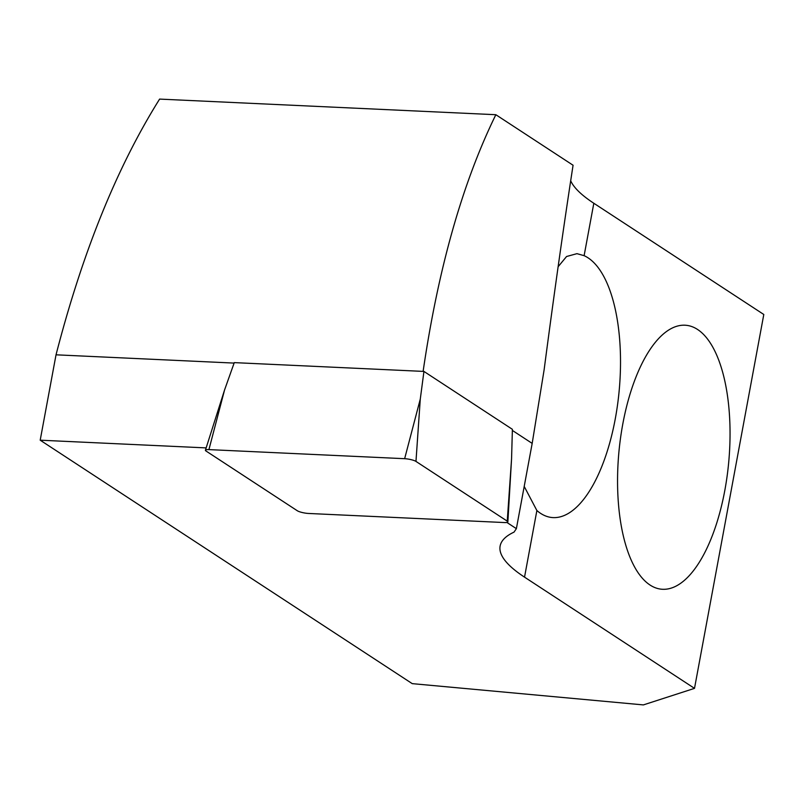 <?xml version="1.0" encoding="UTF-8"?>
<svg xmlns="http://www.w3.org/2000/svg" width="804" height="804" viewBox="0 0 804 804"><rect width="100%" height="100%" fill="white"/><g stroke="black" fill="none" stroke-linecap="round" stroke-linejoin="round"><path stroke-width="1.21" d="M558.117 266.737L566.569 256.506L576.95 253.662L584.116 255.672A132.529 55.124 -84.7 0 1 618.165 400.04A132.529 55.124 -84.7 0 1 552.137 517.545A132.529 55.124 -84.7 0 1 536.881 510.53L524.208 486.42M570.689 180.789A314.143 61.556 10.5 0 0 593.824 203.261L763.8 314.485L694.505 688.365L524.53 577.141A314.143 61.556 10.5 0 1 500.118 546.067A314.143 61.556 10.5 0 1 514.027 532.117L516.379 528.66L506.892 522.449M423.115 371.388C438.17 268.606 462.411 183.041 495.847 114.711L573.071 165.242C563.664 226.225 554.006 294.405 544.127 369.77L532.178 443.396L516.379 528.66M532.178 443.396L512.359 430.421M495.847 114.711L159.604 99.093C116.992 167.121 82.47 252.355 56.029 354.815L40.2 440.19L412.241 683.641L643.381 704.907L694.505 688.365M622.819 423.879A132.529 55.124 -84.7 0 1 685.953 325.278A132.529 55.124 -84.7 0 1 728.705 462.3A132.529 55.124 -84.7 0 1 661.672 589.221A132.529 55.124 -84.7 0 1 622.819 423.879M206.146 447.898L40.2 440.19M234.115 363.086L56.029 354.815M404.643 458.692A7.849 1.538 10.5 0 1 415.969 461.416L507.244 521.143A7.849 1.538 -169.5 0 1 507.867 521.886A7.849 1.538 -169.5 0 1 504.349 522.55L308.625 513.465A7.849 1.538 -169.5 0 1 297.299 510.741L206.015 451.014A7.849 1.538 -169.5 0 1 205.412 450.2A7.849 1.538 -169.5 0 1 208.919 449.607L404.643 458.692L420.281 399.085L415.969 461.416M420.281 399.085L423.939 371.428L512.389 429.316L511.565 458.823L507.244 521.143M423.939 371.428L234.276 362.624L224.557 389.99L208.919 449.607M593.824 203.261L584.116 255.672M536.881 510.53L524.53 577.141M511.565 458.823L507.867 521.886M224.557 389.99L205.412 450.2"/></g></svg>
